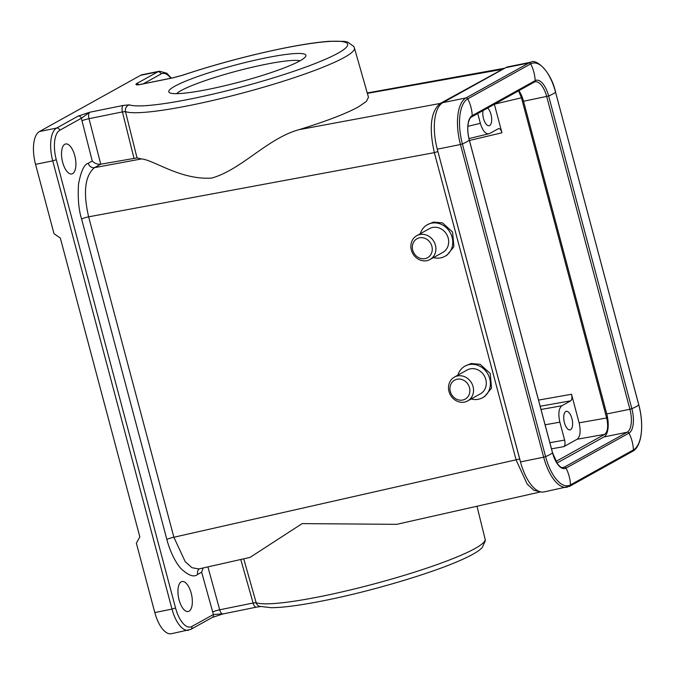 <?xml version="1.0" encoding="UTF-8"?>
<svg xmlns="http://www.w3.org/2000/svg" width="675" height="675" viewBox="0 0 675 675"><rect width="100%" height="100%" fill="white"/><g stroke="black" fill="none" stroke-linecap="round" stroke-linejoin="round"><path stroke-width="1.01" d="M457.895 375.157A18.082 16.124 60.9 0 1 464.991 366.112A18.082 16.124 60.9 0 1 469.167 364.576A18.082 16.124 60.9 0 1 488.945 376.338A18.082 16.124 60.9 0 1 482.566 397.727A18.082 16.124 60.9 0 1 478.389 399.262A18.082 16.124 60.9 0 1 471.142 398.984M464.991 366.112L471.108 363.504L480.161 364.323L490.219 373.469L491.518 388.142L484.54 396.63L482.566 397.727M420.272 233.744A18.082 16.124 60.9 0 1 427.368 224.707A18.082 16.124 60.9 0 1 431.536 223.172A18.082 16.124 60.9 0 1 451.322 234.925A18.082 16.124 60.9 0 1 444.935 256.323A18.082 16.124 60.9 0 1 440.767 257.858A18.082 16.124 60.9 0 1 433.51 257.58M427.368 224.707L433.477 222.092L442.538 222.91L452.596 232.065L453.895 246.729L446.909 255.226L444.935 256.323M540.633 491.881L533.832 490.278L527.192 484.076L516.164 460.105L434.354 152.634C428.811 127.693 430.76 111.299 440.201 103.452L298.991 129.676C326.084 121.314 345.887 113.729 358.391 106.912L366.365 101.461L368.466 97.234L354.426 47.984A119.728 14.749 165.1 0 1 344.377 57.392A119.728 14.749 165.1 0 1 191.388 105.114A119.728 14.749 165.1 0 1 125.491 111.611L137.025 157.899L100.659 164.211C97.487 164.514 94.686 163.46 92.256 161.055L81.354 118.252L89.817 112.219L123.23 105.443L129.355 104.844A114.159 14.065 165.1 0 0 192.198 98.651A114.159 14.065 165.1 0 0 338.074 53.139A114.159 14.065 165.1 0 0 282.488 48.473A114.159 14.065 165.1 0 0 182.554 75.271L172.817 77.887L139.404 84.662C136.443 85.134 135.413 84.839 136.299 83.784L157.857 71.803L140.67 75.288L39.454 131.541A27.818 12.108 78.5 0 0 35.547 164.337L54.008 233.702L60.337 238.047L139.843 536.87L136.358 543.198L154.811 612.571A27.818 12.108 78.5 0 0 171.34 633.724L190.738 629.421L212.296 617.439A2.784 2.481 60.9 0 0 213.401 614.512L201.639 572.172L197.623 574.408C194.096 577.564 188.57 575.64 181.027 568.645C173.829 560.79 168.615 546.674 166.86 539.452A5.56 0.683 165.1 0 1 173.88 537.249L185.22 561.684L191.962 567.7L198.83 568.941L250.045 557.398L302.138 523.614L396.731 524.332L540.675 491.889M243.734 558.816L256.163 602.716A119.728 14.749 -14.9 0 0 322.068 596.227A119.728 14.749 -14.9 0 0 485.123 539.156L476.98 506.242M457.54 375.941A13.635 12.158 60.9 0 1 472.449 384.801A13.635 12.158 60.9 0 1 467.64 400.933A13.635 12.158 60.9 0 1 464.493 402.089A13.635 12.158 60.9 0 1 449.584 393.23A13.635 12.158 60.9 0 1 454.393 377.097A13.635 12.158 60.9 0 1 457.54 375.941M467.64 400.933L480.398 393.837A13.635 12.158 -119.1 0 0 485.215 377.713A13.635 12.158 -119.1 0 0 470.298 368.845A13.635 12.158 -119.1 0 0 467.159 370.001L454.393 377.097M179.086 599.889A15.306 6.657 -101.5 0 1 182.09 581.529A15.306 6.657 -101.5 0 1 191.185 593.165A15.306 6.657 -101.5 0 1 188.173 611.525A15.306 6.657 -101.5 0 1 179.086 599.889M62.657 162.329A15.306 6.657 -101.5 0 1 65.669 143.969A15.306 6.657 -101.5 0 1 74.756 155.604A15.306 6.657 -101.5 0 1 71.744 173.964A15.306 6.657 -101.5 0 1 62.657 162.329M419.909 234.537A13.635 12.158 60.9 0 1 434.827 243.397A13.635 12.158 60.9 0 1 430.009 259.521A13.635 12.158 60.9 0 1 426.87 260.677A13.635 12.158 60.9 0 1 411.952 251.817A13.635 12.158 60.9 0 1 416.77 235.693A13.635 12.158 60.9 0 1 419.909 234.537M430.009 259.521L442.775 252.433A13.635 12.158 -119.1 0 0 447.593 236.301A13.635 12.158 -119.1 0 0 432.675 227.441A13.635 12.158 -119.1 0 0 429.528 228.597L416.77 235.693M457.144 379.223A10.851 9.678 60.9 0 1 469.488 387.686A10.851 9.678 60.9 0 1 462.687 400.03A10.851 9.678 60.9 0 1 450.343 391.567A10.851 9.678 60.9 0 1 457.144 379.223M419.521 237.811A10.851 9.678 60.9 0 1 431.865 246.274A10.851 9.678 60.9 0 1 425.056 258.626A10.851 9.678 60.9 0 1 412.72 250.155A10.851 9.678 60.9 0 1 419.521 237.811M209.284 89.151A70.942 8.741 165.1 0 1 169.594 92.711A70.942 8.741 165.1 0 1 195.649 77.296A70.942 8.741 165.1 0 1 265.402 57.966A70.942 8.741 165.1 0 1 305.648 56.506A70.942 8.741 165.1 0 1 209.284 89.151M300.046 60.809A65.382 8.058 -14.9 0 0 264.617 64.53A65.382 8.058 -14.9 0 0 176.597 93.656M487.637 108.034A9.458 4.117 -101.5 0 1 490.978 114.387A9.458 4.117 -101.5 0 1 489.113 125.736A9.458 4.117 -101.5 0 1 483.494 118.538A9.458 4.117 -101.5 0 1 483.03 110.59M564.427 422.702A9.458 4.117 -101.5 0 1 566.291 411.353A9.458 4.117 -101.5 0 1 571.911 418.542A9.458 4.117 -101.5 0 1 570.046 429.891A9.458 4.117 -101.5 0 1 564.427 422.702M298.991 129.676C267.325 138.426 241.912 169.433 211.798 178.073C180.537 180.191 153.562 159.773 141.404 158.937L94.483 167.645C84.932 175.762 82.983 192.156 88.628 216.835L173.88 537.249L519.674 459L520.433 461.683M166.86 539.452L81.608 219.038C78.722 210.052 77.692 198.442 78.511 184.199C80.933 171.298 84.172 164.329 88.239 163.291L92.256 161.055M141.404 158.937L137.025 157.899M519.674 459L437.181 148.795M203.124 567.97L201.639 572.172M56.287 159.747L52.734 160.852L171.998 609.086L175.551 607.981L56.287 159.747A25.043 10.901 78.5 0 1 59.797 130.233L81.354 118.252A2.784 2.481 60.9 0 0 78.19 116.075L89.817 112.219A5.56 2.422 78.5 0 0 89.007 118.682L122.428 111.907L133.945 158.127M441.467 103.562L440.201 103.452L504.402 68.276L367.242 92.947M259.521 606.336A5.56 5.434 -70.2 0 1 259.512 606.336A5.56 5.434 -70.2 0 1 256.163 602.716L253.1 603.02L240.781 559.482M143.319 83.81L161.021 73.98A2.784 2.481 -119.1 0 0 157.857 71.803A27.818 12.108 -101.5 0 1 159.427 71.221L142.239 74.706A27.818 12.108 78.5 0 0 140.67 75.288M182.554 75.271A5.56 2.582 -108.6 0 0 182.199 75.338L173.129 77.768L139.717 84.544A5.56 2.422 78.5 0 0 139.404 84.662L137.514 84.788M222.877 613.946L212.296 617.439M223.282 613.811L213.401 614.512L191.843 626.484A2.784 2.481 60.9 0 1 190.738 629.421M505.761 67.66A39.504 17.196 -101.5 0 1 507.997 66.825L531.166 62.125A39.504 17.196 -101.5 0 0 528.93 62.961L465.995 97.934L442.834 102.634L505.761 67.66L528.93 62.961A1.671 1.485 60.9 0 1 530.685 63.889A38.23 16.647 -101.5 0 1 555.559 92.154L638.744 404.764M569.362 486.405A1.671 1.485 -119.1 0 0 569.742 486.262L543.966 491.932A39.504 17.196 -101.5 0 1 520.492 461.894L437.29 149.2A39.504 17.196 -101.5 0 1 442.834 102.634M477.74 113.535L480.355 123.356C482.844 131.203 485.865 134.629 489.4 133.633L498.614 128.562M498.327 128.672C499.745 128.275 500.951 129.642 501.947 132.781L494.37 104.287M468.965 138.578L489.4 133.633M579.125 422.837L571.523 394.259C572.24 397.55 571.978 399.735 570.746 400.815L561.811 405.776C558.723 408.468 558.073 413.927 559.862 422.17L564.629 440.083C565.346 443.374 565.085 445.559 563.853 446.639L577.176 439.231C580.272 436.539 580.922 431.08 579.125 422.837L606.648 417.96C608.445 426.195 607.795 431.663 604.699 434.354L555.955 461.447M518.543 90.855L521.454 97.782L606.648 417.96M555.542 92.07L638.786 404.798C644.186 424.668 641.942 446.496 632.678 451.288A1.671 1.485 -119.1 0 0 633.403 449.921A36.72 32.746 -119.1 0 0 628.94 433.148A1.671 1.485 -119.1 0 0 627.185 432.219L604.015 436.919A19.474 8.48 78.5 0 0 606.749 413.961L523.547 101.267A19.474 8.48 78.5 0 0 518.856 90.678M604.015 436.919L556.942 463.075M123.23 105.443A5.56 2.422 -101.5 0 0 122.428 111.907L125.491 111.611A5.56 5.434 -70.2 0 1 129.355 104.844M259.512 606.336L271.628 607.728L279.231 607.39C291.279 606.487 306.644 604.142 325.342 600.362C373.984 590.642 436.809 571.733 465.041 558.208C471.344 555.272 476.196 552.513 479.596 549.939L482.161 547.687L485.333 540.751L485.123 539.156M437.864 151.537L434.354 152.634L88.628 216.835A5.56 0.683 -14.9 0 0 81.608 219.038M175.551 607.981A25.043 10.901 78.5 0 0 191.843 626.484M88.239 163.291A5.56 4.961 -119.1 0 0 94.483 167.645L100.659 164.211M502.917 69.238L367.369 93.378M199.429 568.806A5.56 4.961 -119.1 0 0 197.623 574.408M59.797 130.233A2.784 2.481 -119.1 0 0 56.633 128.056A27.818 12.108 78.5 0 0 52.734 160.852L35.547 164.337M78.19 116.075L56.633 128.056L39.454 131.541M100.744 164.202L89.007 118.682A5.56 0.599 -14.5 0 0 81.878 120.808M207.908 566.89L219.687 609.795L253.1 603.02A5.56 2.422 -101.5 0 0 256.382 607.154L222.733 613.988M212.6 612.107A5.56 0.768 164.7 0 1 219.687 609.795A5.56 2.422 78.5 0 0 222.961 613.929M154.811 612.571L171.998 609.086A27.818 12.108 78.5 0 0 188.528 630.239M136.299 83.784A2.784 2.481 60.9 0 1 138.738 84.645M170.809 78.241A25.043 10.901 78.5 0 0 161.021 73.98M437.29 149.2L460.451 144.501A39.504 17.196 -101.5 0 1 465.995 97.934A1.671 1.485 60.9 0 1 467.75 98.862L530.685 63.889A36.72 32.746 60.9 0 1 535.148 80.662A20.748 9.028 -101.5 0 1 548.648 95.993L631.851 408.696A36.72 4.522 -14.9 0 0 638.761 404.848A38.23 16.647 -101.5 0 1 633.403 449.921L570.468 484.895A38.23 16.647 -101.5 0 1 545.594 456.629L462.392 143.935A38.23 16.647 -101.5 0 1 467.75 98.862A36.72 32.746 60.9 0 1 472.213 115.636L535.148 80.662A1.671 1.485 60.9 0 1 534.423 82.029L535.14 81.759A19.474 8.48 -101.5 0 1 546.708 96.567L629.91 409.261L631.851 408.696A20.748 9.028 -101.5 0 1 628.94 433.148L566.004 468.121A20.748 9.028 -101.5 0 1 552.504 452.79L469.302 140.088A20.748 9.028 -101.5 0 1 472.213 115.636A1.671 1.485 60.9 0 1 471.496 117.003L534.423 82.029M471.496 117.003C470.433 117.315 469.42 119.129 468.442 122.437C467.353 127.508 467.648 133.372 469.327 140.037L469.302 140.088A36.72 4.522 -14.9 0 1 462.392 143.935L460.451 144.501L543.653 457.203L520.492 461.894M567.127 487.24A39.504 17.196 -101.5 0 1 543.653 457.203L545.594 456.629A36.72 4.522 -14.9 0 0 552.504 452.79L552.487 452.706M531.166 62.125C535.537 58.649 550.766 70.403 555.584 92.104L555.559 92.154A36.72 4.522 165.1 0 1 548.648 95.993L523.547 101.267M632.678 451.288L569.742 486.262A1.671 1.485 -119.1 0 0 570.468 484.895A36.72 32.746 -119.1 0 0 566.004 468.121A1.671 1.485 -119.1 0 0 564.249 467.193A19.474 8.48 -101.5 0 1 563.153 467.606C561.786 467.083 562.267 469.243 557.491 463.868L552.53 452.739L469.327 140.037M501.947 132.781L469.446 140.476M480.355 123.356L467.876 126.309M606.749 413.961L629.91 409.261A19.474 8.48 -101.5 0 1 627.185 432.219L564.249 467.193L562.199 467.606M571.523 394.259L538.532 400.106M494.665 104.127L521.454 97.782M570.746 400.815L540.16 406.24M604.699 434.354L577.176 439.231M551.492 448.833L563.853 446.639M561.811 405.776L541.021 409.463M545.096 424.786L559.862 422.17M564.629 440.083L549.863 442.699M354.426 47.984L353.818 46.499L347.625 42.053L344.275 41.377L329.611 41.276C317.486 42.137 301.885 44.499 282.8 48.355C248.484 55.443 214.954 64.437 182.199 75.338M260.516 606.563L256.382 607.154M171.357 78.131L166.826 73.246L159.427 71.221M139.717 84.544L139.295 84.603"/></g></svg>
